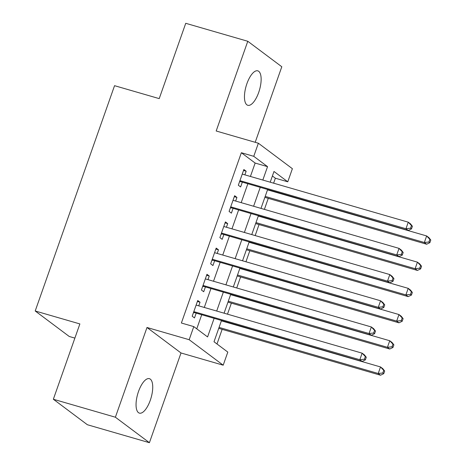<?xml version="1.0" encoding="UTF-8"?>
<svg xmlns="http://www.w3.org/2000/svg" width="466" height="466" viewBox="0 0 466 466"><rect width="100%" height="100%" fill="white"/><g stroke="black" fill="none" stroke-linecap="round" stroke-linejoin="round"><path stroke-width="0.7" d="M150.279 400.306A17.935 6.949 106.2 0 0 149.382 378.672A17.935 6.949 106.2 0 0 138.507 391.492A17.935 6.949 106.2 0 0 139.404 413.126A17.935 6.949 106.2 0 0 150.279 400.306M258.682 92.478A17.935 6.949 106.2 0 0 257.785 70.844A17.935 6.949 106.2 0 0 246.91 83.664A17.935 6.949 106.2 0 0 247.807 105.299A17.935 6.949 106.2 0 0 258.682 92.478M221.432 320.69L214.016 341.759L227.804 352.092L223.197 365.193L189.173 339.708L193.786 326.608L207.58 336.935L214.051 318.552M181.006 352.972L146.988 327.487L115.387 417.216L53.351 399.245L87.369 424.73L149.411 442.7L181.006 352.972L223.197 365.193M74.88 338.106L69.23 336.469L35.206 310.985L114.549 85.68L159.215 98.617L185.742 23.3L247.778 41.27L216.183 130.998L258.368 143.219L292.386 168.704L287.772 181.804L273.985 171.471L270.21 182.189M255.199 142.299L281.802 66.754L247.778 41.27M273.618 183.179L275.365 178.21L287.772 181.804M216.987 343.99L222.142 329.346M227.49 314.171L231.369 303.145M236.716 287.971L240.596 276.95M245.937 261.776L249.823 250.749M255.164 235.575L259.049 224.554M264.391 209.374L268.27 198.353M115.387 417.216L149.411 442.7M198.755 305.847L200.03 302.218L197.73 300.5L192.196 316.216L194.497 317.94L196.11 313.356M207.982 279.647L209.257 276.023L206.956 274.299L201.423 290.021L203.718 291.739L205.337 287.155M217.203 253.452L218.484 249.823L216.183 248.104L210.649 263.82L212.945 265.544L214.558 260.96M226.429 227.251L227.705 223.628L225.41 221.903L219.876 237.625L222.171 239.343L223.785 234.759M235.656 201.056L236.932 197.427L234.637 195.703L229.097 211.424L231.398 213.148L233.012 208.558M275.365 178.21L272.394 175.979M250.417 176.457L255.141 163.053L241.347 152.726L181.379 323.014L193.786 326.608M196.757 328.833L201.644 314.958M204.289 307.449L210.871 288.757M213.515 281.254L220.098 262.562M222.742 255.053L229.324 236.361M231.969 228.853L238.551 210.166M241.19 202.658L247.772 183.965M244.883 174.855L246.159 171.226L243.864 169.507L238.324 185.223L240.625 186.948L242.238 182.363M146.988 327.487L189.173 339.708M241.347 152.726L253.754 156.32L258.368 143.219M53.351 399.245L79.872 323.928L35.206 310.985M267.566 189.697L260.983 208.389M258.339 215.898L251.756 234.584M249.112 242.093L242.53 260.785M239.885 268.294L233.303 286.986M230.658 294.495L224.076 313.181M262.824 180.051L267.548 166.647L253.754 156.32M216.696 311.043L223.278 292.351M225.923 284.848L232.505 266.156M235.149 258.647L241.732 239.955M244.376 232.447L250.958 213.76M253.603 206.252L260.179 187.559M255.141 163.053L267.548 166.647M243.526 170.463L246.159 171.226M234.299 196.664L236.932 197.427M225.072 222.865L227.705 223.628M215.845 249.06L218.484 249.823M206.619 275.26L209.257 276.023M197.392 301.455L200.03 302.218M239.687 181.361L408.251 230.449L405.956 228.73L239.938 180.639M410.563 228.212L405.956 228.73L408.263 222.177L410.558 223.901L412.404 226.284L411.484 225.596L410.563 228.212L411.478 228.905L412.404 226.284M242.244 174.092L408.263 222.177L411.484 225.596M240.252 181.787A2.802 2.557 -53.2 0 0 239.571 181.693M408.251 230.449L411.478 228.905M264.863 197.363L426.64 244.225L424.345 242.506L426.652 235.953L267.507 189.854M265.201 196.407L424.345 242.506L428.953 241.988L429.868 242.681L430.794 240.06L429.873 239.373L428.953 241.988M429.873 239.373L426.652 235.953L428.947 237.677L430.794 240.06M429.868 242.681L426.64 244.225M230.46 207.562L399.024 256.65L396.729 254.925L230.717 206.84M401.337 254.413L396.729 254.925L399.036 248.378L401.331 250.096L403.177 252.485L402.257 251.791L401.337 254.413L402.257 255.1L403.177 252.485M233.017 200.287L399.036 248.378L402.257 251.791M231.025 207.987A2.802 2.557 -53.2 0 0 230.344 207.888M399.024 256.65L402.257 255.1M221.234 233.757L389.803 282.845L387.502 281.126L221.49 233.035M392.11 280.614L387.502 281.126L389.809 274.573L392.11 276.297L393.951 278.68L393.03 277.992L392.11 280.614L393.03 281.301L393.951 278.68M223.797 226.488L389.809 274.573L393.03 277.992M221.804 234.182A2.802 2.557 -53.2 0 0 221.117 234.089M389.803 282.845L393.03 281.301M212.007 259.958L380.576 309.045L378.276 307.321L212.263 259.236M382.883 306.809L378.276 307.321L380.582 300.774L382.883 302.498L384.724 304.88L383.803 304.187L382.883 306.809L383.803 307.496L384.724 304.88M214.57 252.689L380.582 300.774L383.803 304.187M212.578 260.383A2.802 2.557 -53.2 0 0 211.89 260.284M380.576 309.045L383.803 307.496M202.78 286.153L371.35 335.246L369.049 333.522L203.036 285.437M373.656 333.009L369.049 333.522L371.355 326.975L373.656 328.693L375.497 331.076L374.582 330.388L373.656 333.009L374.577 333.697L375.497 331.076M205.343 278.884L371.355 326.975L374.582 330.388M203.351 286.578A2.802 2.557 -53.2 0 0 202.669 286.485M371.35 335.246L374.577 333.697M255.636 223.564L417.414 270.426L415.119 268.701L417.425 262.154L258.281 216.055M255.974 222.602L415.119 268.701L419.726 268.189L420.647 268.876L421.567 266.255L420.647 265.568L419.726 268.189M420.647 265.568L417.425 262.154L419.72 263.873L421.567 266.255M420.647 268.876L417.414 270.426M246.409 249.764L408.193 296.621L405.892 294.902L408.199 288.349L249.054 242.256M246.747 248.803L405.892 294.902L410.499 294.384L411.42 295.077L412.34 292.456L411.42 291.768L410.499 294.384M411.42 291.768L408.199 288.349L410.499 290.073L412.34 292.456M411.42 295.077L408.193 296.621M237.188 275.959L398.966 322.822L396.665 321.097L398.972 314.55L239.833 268.451M237.526 275.004L396.665 321.097L401.273 320.585L402.193 321.272L403.113 318.657L402.193 317.963L401.273 320.585M402.193 317.963L398.972 314.55L401.273 316.268L403.113 318.657M402.193 321.272L398.966 322.822M227.961 302.16L389.739 349.017L387.438 347.298L389.745 340.745L230.606 294.652M228.299 301.199L387.438 347.298L392.046 346.786L392.966 347.473L393.892 344.852L392.972 344.164L392.046 346.786M392.972 344.164L389.745 340.745L392.046 342.469L393.892 344.852M392.966 347.473L389.739 349.017M193.559 312.354L362.123 361.441L359.822 359.723L193.809 311.632M364.429 359.204L359.822 359.723L362.129 353.17L364.429 354.894L366.276 357.276L365.356 356.589L364.429 359.204L365.35 359.898L366.276 357.276M196.116 305.084L362.129 353.17L365.356 356.589M194.124 312.779A2.802 2.557 -53.2 0 0 193.442 312.68M362.123 361.441L365.35 359.898M218.735 328.355L380.512 375.217L378.211 373.493L380.518 366.946L221.379 320.847M219.072 327.4L378.211 373.493L382.819 372.981L383.739 373.668L384.666 371.053L383.745 370.359L382.819 372.981M383.745 370.359L380.518 366.946L382.819 368.67L384.666 371.053M383.739 373.668L380.512 375.217"/></g></svg>
